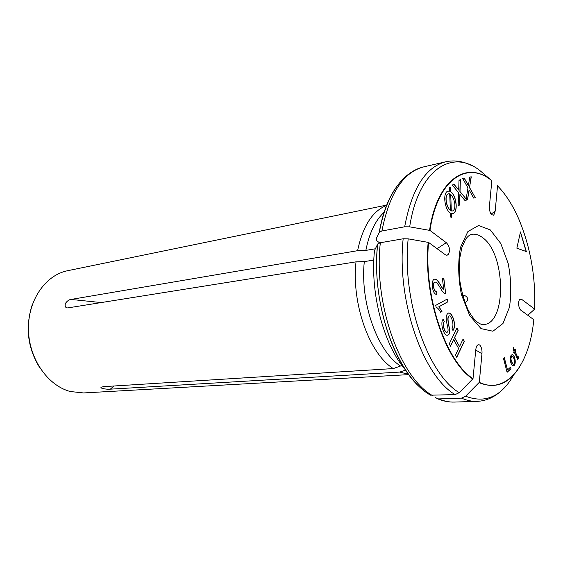 <?xml version="1.0" encoding="UTF-8"?>
<svg xmlns="http://www.w3.org/2000/svg" width="563" height="563" viewBox="0 0 563 563"><rect width="100%" height="100%" fill="white"/><g stroke="black" fill="none" stroke-linecap="round" stroke-linejoin="round"><path stroke-width="0.84" d="M451.723 217.325L450.703 217.079L450.527 213.138C444.587 210.203 442.307 191.962 448.162 191.16L449.577 191.188L449.422 187.472L450.435 187.761L450.611 191.659C456.565 195.122 458.514 212.73 452.743 213.553L451.561 213.574L451.723 217.325M451.934 328.095C454.496 325.639 451.681 315.759 449.19 315.808C445.157 318.581 453.496 334.718 447.191 335.302C442.961 334.964 440.006 321.712 443.271 319.172L444.334 321.733C442.103 323.683 444.524 332.276 446.867 332.367C449.429 331.607 447.198 325.78 446.48 321.304C445.671 316.758 446.445 313.971 448.817 312.929C453.109 313.359 456.628 326.322 452.962 330.53L451.934 328.095M436.691 291.289L436.916 294.294C432.124 295.371 430.399 278.952 434.791 279.199C438.07 278.664 441.04 287.095 443.82 289.896L442.377 278.368L443.82 278.213L445.685 293.738C444.179 293.633 442.574 292.014 440.864 288.889C438.105 284.012 436.198 281.781 435.136 282.19C432.863 280.965 433.01 292.113 436.691 291.289L436.768 294.28M510.845 362.734C509.628 358.23 510.106 355.527 512.281 354.613C515.286 354.887 516.644 365.767 513.252 365.837C512.358 365.837 511.556 364.803 510.845 362.734M518.312 356.724L517.805 357.512L515.152 351.565L515.778 350.503L515.307 349.363L514.688 350.425L513.442 347.385L513.189 349.32L514.068 351.474L513.611 352.255L514.082 353.402L514.54 352.614L517.756 359.454L518.924 357.871L518.312 356.724M520.698 299.171L522.105 299.671L534.66 309.108C535.793 277.285 530.564 247.396 518.959 219.457C512.942 205.516 505.792 194.312 497.53 185.832L497.319 185.642M521.085 299.192C517.636 298.059 517.925 308.805 521.239 310.459L533.858 319.721L532.957 326.836C527.257 367.815 504.99 394.656 479.296 382.34L481.956 353.733C482.238 350.235 481.583 347.42 479.993 345.274C477.762 343.916 476.347 345.436 475.756 349.834L473.019 378.66C445.748 361.263 423.496 295.948 428.57 242.442L445.002 254.504C446.36 255.511 447.557 255.398 448.591 254.159C450.245 249.789 449.485 245.968 446.297 242.702L429.97 230.429C437.465 179.224 467.241 160.117 491.837 180.744L489.416 206.22C489.458 212.645 490.95 215.538 493.878 214.89L495.18 211.139L497.53 185.832M507.502 369.912L510.564 367.139L510.986 368.765L507.094 372.305L503.47 358.349L504.307 357.618L507.502 369.912L504.195 357.716M440.604 312.212C439.26 309.685 437.768 308.003 436.135 307.18L435.713 305.371L447.247 299.044L447.888 301.817L438.95 306.758L441.976 311.438L440.604 312.212M454.615 337.687L459.535 346.555L463.096 339.06L464.334 341.312L456.748 357.35L455.481 355.091L458.627 348.469L453.694 339.588L450.499 346.196L449.218 343.902L456.98 327.919L458.233 330.207L454.475 337.694L459.535 346.555M460.379 179.527L460.027 191.568L466.115 198.985L467.966 187.908L462.582 178.33L464.236 178.042L468.381 185.558L469.774 177.071L471.259 176.81L469.542 187.486L475.32 197.74L473.68 198.085L469.113 189.914L467.635 199.365L465.193 200.808L459.908 194.312L459.633 204.911L458.127 206.023L458.585 192.736L452.349 185.107L453.877 184.045L458.704 190.069L459.007 180.477L460.379 179.527M520.472 231.963L526.328 251.577L516.848 248.17L520.472 231.963M469.113 189.914L467.494 199.393L466.607 199.584M466.115 198.985L460.027 191.568M405.564 370.067L399.821 372.08L110.334 389.16C108.251 389.652 99.123 388.414 101.263 387.161L103.634 386.64L393.312 368.575C369.546 354.05 351.361 303.816 356.013 261.844L67.736 307.919C65.519 307.94 64.738 306.448 65.378 303.443C67.208 300.931 69.094 299.6 71.037 299.439L357.596 250.69C362.853 226.03 372.565 210.921 386.725 205.368M408.555 374.325L399.821 372.08M479.296 382.34L465.615 396.211L461.505 398.118L438.802 398.907L437.479 398.759L435.22 397.309M462.554 295.265C466.474 294.963 470.527 299.861 464.876 302.514M534.66 309.108L528.706 314.485M429.97 230.429L409.674 226.847L404.67 226.798L381.911 230.978L379.356 232.174L376.056 239.043L377.069 241.048L379.708 242.871M491.837 180.744L481.21 171.673C453.299 147.78 418.499 168.471 409.674 226.847M375.366 248.783L365.859 250.394C369.321 232.92 375.472 220.154 384.297 212.096M365.859 250.394L357.596 250.69M428.57 242.442L408.182 238.846L403.164 238.775L380.342 242.737L377.731 243.962L374.494 250.577C369.912 292.999 383.663 344.697 405.423 369.863M473.019 378.66L459.239 392.678L455.115 394.614L430.554 395.184C396.662 376.302 370.728 303.661 377.731 243.962M373.832 260.078L364.303 261.598L356.013 261.844M386.851 205.059L67.651 270.704C45.561 275.004 27.876 300.192 28.446 329.383C28.854 358.568 47.651 385.599 70.284 391.517L83.584 392.946L408.78 374.62M402.299 365.901L400.532 366.013C377.527 351.65 359.919 302.613 364.303 261.598M400.532 366.013L393.312 368.575M517.728 357.505L515.152 351.565M515.018 351.579L515.778 350.503M515.638 350.51L515.229 349.503M513.407 347.645L514.688 350.425M514.026 353.268L514.54 352.614M517.714 359.447L518.924 357.871M518.79 357.878L518.256 356.872M512.077 356.252L512.027 356.252C510.704 357.055 510.5 358.898 511.415 361.805L513.259 364.205M511.556 361.791L513.287 364.205C515.532 364.521 514.251 356.562 512.161 356.245C510.845 357.041 510.641 358.891 511.556 361.791M512.147 354.62C515.068 354.887 516.538 365.471 513.217 365.837M510.451 367.245L510.986 368.765M510.845 368.772L507.073 372.206M434.735 279.206C437.972 278.819 440.92 287.144 443.679 289.917L443.82 289.896M442.377 278.368L443.82 278.213M443.679 278.235L445.762 293.731M434.995 282.211C432.722 280.986 432.863 292.127 436.55 291.303M447.121 299.115L447.888 301.817M447.747 301.831L438.95 306.758M438.809 306.779L441.976 311.438M441.828 311.452L440.576 312.162M443.172 319.298L444.334 321.733M444.193 321.747C441.962 323.697 444.383 332.29 446.719 332.381L446.867 332.367M448.817 312.937L448.676 312.951C452.877 313.359 456.375 325.864 453.004 330.298M449.049 315.822C444.995 318.559 453.257 334.267 447.226 335.295M463.025 339.207L464.334 341.312M464.186 341.319L456.67 357.216M450.428 346.062L453.694 339.588M456.91 328.067L458.233 330.207M458.092 330.221L454.475 337.694M462.589 178.337L464.236 178.042M464.095 178.07L468.381 185.558M469.774 177.071L471.259 176.81M471.125 176.838L469.542 187.486M469.408 187.514L475.32 197.74M475.186 197.761L473.68 198.085M466.467 199.612L465.151 200.759M460.238 179.625L459.887 191.596M453.771 184.122L458.704 190.069M459.908 194.312L459.499 204.939L458.134 205.945M448.064 191.181L449.577 191.188M449.422 187.542L450.435 187.761M450.294 187.796L450.611 191.659M450.47 191.687C456.354 195.122 458.395 212.483 452.715 213.56M451.575 217.29L451.561 213.574M451.442 210.928L452.406 210.977C456.713 209.739 454.96 198.415 450.731 194.488L451.301 210.956L452.349 210.984M451.301 210.956L450.731 194.488M450.407 210.365L449.689 193.848L448.479 193.792C444.235 195.009 446.142 206.734 450.407 210.365L450.266 210.393C446.002 206.755 444.094 195.037 448.345 193.82M520.409 232.23L526.173 251.52M490.317 229.922L478.592 225.496L467.881 231.576L460.471 247.453C457.832 262.189 458.155 277.911 461.442 294.625L469.725 315.618L481.048 328.609L492.928 331.227L502.991 323.479L509.431 307.328C511.542 293.365 511.12 278.734 508.171 263.421L500.788 243.505L490.317 229.922M461.505 398.118C466.727 400.441 471.843 401.525 476.847 401.363L454.362 402.073C449.281 402.235 444.094 401.18 438.802 398.907M479.029 382.629C495.173 389.223 508.614 384.121 519.346 367.322M465.615 396.211C485.482 403.77 501.57 396.57 513.885 374.62M522.105 299.671L519.895 299.474M463.849 295.554L462.61 295.491M381.911 230.978C389.343 193.581 403.277 172.208 423.721 166.873C415.86 168.731 408.625 173.144 402.003 180.111C391.095 192.089 383.544 209.443 379.363 232.167M379.209 232.42C382.657 212.948 388.576 197.564 396.971 186.269M471.745 165.628C463.117 161.166 454.411 159.885 445.629 161.799C425.508 167.063 411.856 188.732 404.67 226.798M495.18 211.139L491.049 214.186M432.328 395.472C399.821 377.224 373.304 303.119 380.342 242.737M423.538 390.18C393.685 368.223 371.228 299.734 377.632 244.131M408.182 238.846C401.715 299.537 427.739 374.163 459.239 392.678M403.164 238.775C396.465 300.297 423.003 376 455.115 394.614M491.626 180.554C466.966 159.857 437.085 178.999 429.562 230.351M446.297 242.702L437.071 248.684M101.706 302.62L71.037 299.439M482.892 237.853C479.204 234.926 475.517 233.751 471.829 234.314C469.767 234.708 467.705 236.347 465.636 239.233L461.885 247.523L459.499 259.346L459.436 278.066C461.174 290.529 464.179 301.374 468.437 310.586C470.964 314.984 473.265 318.264 475.334 320.438C478.487 323.352 481.238 324.724 483.582 324.555C506.848 323.901 505.82 254.173 482.892 237.853M428.169 242.364C423.059 296.018 445.389 361.523 472.744 378.948M40.276 368.54C27.763 348.764 25.018 327.715 32.042 305.392M481.956 353.733L475.735 350.038M113.93 386L110.334 389.16M493.455 215.214L493.85 214.925M445.629 161.799L423.721 166.873M447.099 255.159L448.542 254.223M501.105 390.968C493.716 397.598 485.63 401.06 476.847 401.363M454.362 402.073C448.817 402.249 443.187 401.145 437.493 398.766M478.916 344.626L479.972 345.246"/></g></svg>
